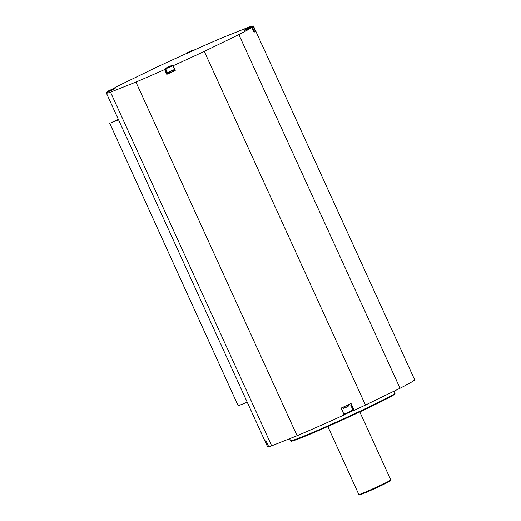 <?xml version="1.0" encoding="UTF-8"?>
<svg xmlns="http://www.w3.org/2000/svg" width="521" height="521" viewBox="0 0 521 521"><rect width="100%" height="100%" fill="white"/><g stroke="black" fill="none" stroke-linecap="round" stroke-linejoin="round"><path stroke-width="0.78" d="M359.803 411.929L390.815 479.978A17.571 0.612 155.5 0 1 390.815 479.991A17.571 0.612 155.5 0 1 375.081 487.819A17.571 0.612 155.5 0 1 358.845 494.559A17.571 0.612 155.5 0 1 358.839 494.546L327.826 426.497M358.845 494.559L359.399 494.95A17.232 0.599 -24.5 0 0 375.315 488.34A17.232 0.599 -24.5 0 0 390.75 480.662L390.815 479.991M112.256 89.137A80.827 2.82 155.5 0 1 120.963 84.539L155.538 67.737A80.827 2.82 155.5 0 1 186.577 53.448M186.596 53.494L195.225 49.567A80.827 2.82 155.5 0 1 223.906 37.063L249.312 26.962A80.827 2.82 155.5 0 1 253.46 26.05A80.827 2.82 155.5 0 1 253.147 26.532L255.329 31.325A80.827 2.82 155.5 0 1 254.046 32.269L251.858 27.476A80.827 2.82 155.5 0 1 238.865 34.594L204.291 51.397A80.827 2.82 155.5 0 1 173.037 65.783L175.219 70.576A80.827 2.82 155.5 0 1 166.792 74.36L164.603 69.567A80.827 2.82 155.5 0 1 135.922 82.071L110.517 92.178A80.827 2.82 155.5 0 1 106.369 93.083A80.827 2.82 155.5 0 1 106.681 92.601L115.115 88.524M394.097 391.141L395.016 393.153A57.395 2.006 155.5 0 1 395.022 393.192A57.395 2.006 155.5 0 1 343.619 418.78A57.395 2.006 155.5 0 1 290.581 440.792A57.395 2.006 155.5 0 1 290.555 440.759L289.617 438.702M290.581 440.792L291.135 441.183A57.056 1.993 -24.5 0 0 343.853 419.301A57.056 1.993 -24.5 0 0 394.957 393.869L395.022 393.192M267.892 446.66L267.592 446.797L264.486 439.978A80.827 2.82 -24.5 0 0 265.599 439.9L268.706 446.718A80.827 2.82 155.5 0 0 271.688 445.833L297.094 435.732A80.827 2.82 155.5 0 0 344.12 414.944L341.014 408.125A80.827 2.82 -24.5 0 0 351.076 403.501L354.189 410.314L352.75 410.691M344.563 414.423L344.016 414.716M253.46 26.05L414.631 379.711A80.827 2.82 155.5 0 1 400.037 388.256L365.462 405.058A80.827 2.82 155.5 0 1 354.189 410.314M267.592 446.797A80.827 2.82 155.5 0 1 267.54 446.744L106.369 93.083M297.094 435.732L135.922 82.071M365.462 405.058L204.291 51.397M400.037 388.256L238.865 34.594M271.688 445.833L110.517 92.178M110.634 122.995L118.56 119.837L110.719 122.949A1.289 0.749 -115.9 0 0 110.686 122.963A1.289 0.749 -115.9 0 0 110.647 122.989L118.593 119.902M237.98 405.312L109.775 123.412L237.986 405.312M247.234 402.192L238.423 405.696M164.603 69.567L165.685 68.844M173.141 65.444L173.708 65.275L173.037 65.783M251.858 27.476L244.649 30.465M252.079 27.007L253.147 26.532M169.481 72.947L173.747 70.999M175.108 70.322L173.701 70.908M169.442 72.855L166.792 74.36M255.329 31.325L253.903 31.963M112.66 89.039L109.482 90.504L112.692 89.111M169.996 66.388L167.371 67.528L169.944 66.278M174.678 69.391L167.417 72.647L165.665 68.811L173.232 65.639M266.101 441L265.209 441.521L266.185 441.189M246.68 29.026L249.859 27.567L246.68 29.026M252.092 27.033C251.083 26.636 253.16 26.083 247.117 28.648C242.975 30.609 245.3 29.651 244.629 30.433L252.092 27.033L253.838 30.869L253.506 31.084M343.502 408.314L348.836 405.885M191.233 50.947L188.302 52.23L191.233 50.947M353.739 410.353L350.698 403.677M110.686 122.963L118.3 119.263L110.719 122.949M165.229 69.111L167.417 73.904M115.102 88.492C113.76 88.257 116.991 87.144 109.208 90.543L113.129 88.987L109.215 90.543C106.564 91.839 108.068 91.227 107.639 91.891L115.18 88.668M166.538 67.977L171.865 65.392L166.538 67.977M169.514 73.018L169.065 72.022L173.324 70.081L173.78 71.077M268.374 445.983L267.39 446.315L265.209 441.521M250.126 27.528L246.212 29.085L250.126 27.528M350.757 405.169L352.945 409.962L346.4 413.114L343.88 414.091L341.698 409.298M347.872 406.575L343.495 408.457L347.872 406.575M194.066 50.114L192.822 50.081L186.765 52.914L186.603 53.513L194.144 50.29M192.803 50.088L187.475 52.68L192.803 50.088M173.128 65.412C172.119 65.014 174.196 64.461 168.153 67.027C164.011 68.987 166.336 68.03 165.665 68.811M268.921 446.36C268.159 446.816 267.651 446.803 267.39 446.315M352.945 409.962C353.518 410.314 352.88 410.861 351.037 411.61L344.622 414.41L343.88 414.091M348.842 405.911L348.328 404.771M343.515 408.34L343 407.214"/></g></svg>
